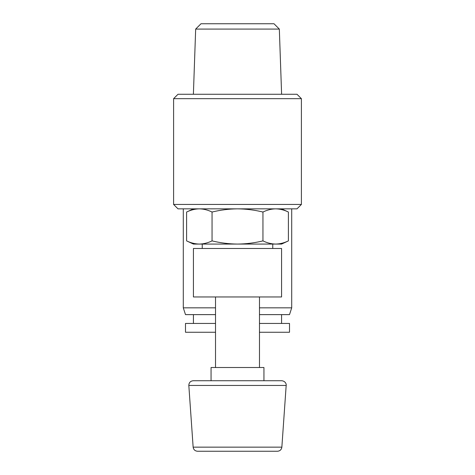 <?xml version="1.0" encoding="UTF-8"?>
<svg xmlns="http://www.w3.org/2000/svg" width="475" height="475" viewBox="0 0 475 475"><rect width="100%" height="100%" fill="white"/><g stroke="black" fill="none" stroke-linecap="round" stroke-linejoin="round"><path stroke-width="0.71" d="M173.595 98.675L301.405 98.675L301.405 204.44L173.595 204.44L173.595 98.675L178 94.264L297 94.264L301.405 98.675M193.426 208.846L186.61 212.028C190.819 209.986 195.059 208.923 199.334 208.846C195.065 208.929 190.825 209.992 186.61 212.028L186.61 240.89L193.426 244.073L199.334 244.073C203.597 243.99 207.836 242.927 212.052 240.89C220.489 242.927 228.974 243.99 237.5 244.073C246.02 243.99 254.505 242.933 262.948 240.89C267.152 242.933 271.397 243.99 275.666 244.073C279.935 243.99 284.175 242.927 288.39 240.89C284.181 242.933 279.941 243.99 275.666 244.073L281.574 244.073L288.39 240.89L288.39 212.028C284.181 209.986 279.941 208.923 275.666 208.846C271.403 208.929 267.164 209.992 262.948 212.028L262.948 240.89M186.61 240.89C190.819 242.933 195.059 243.99 199.334 244.073L275.666 244.073M188.824 385.451L193.141 447.153C193.539 449.665 195.005 451.03 197.535 451.25L277.465 451.25C280.001 451.03 281.461 449.665 281.859 447.153L286.176 385.451C286.49 384.685 285.802 381.17 281.776 380.736L193.224 380.736C190.404 381.039 188.937 382.613 188.824 385.451L286.176 385.451M211.054 380.736L263.946 380.736L263.946 367.513L211.054 367.513L211.054 380.736M215.519 367.513L215.519 296.958M193.426 296.958L281.574 296.958L281.574 248.478L193.426 248.478L193.426 296.958M202.243 248.478L202.243 244.073M262.948 212.028C254.511 209.986 246.026 208.929 237.5 208.846C228.98 208.923 220.495 209.986 212.052 212.028L212.052 240.89M212.052 212.028C207.848 209.986 203.603 208.923 199.334 208.846M279.33 29.082L195.67 29.082L200.996 23.75L274.004 23.75L279.33 29.082L281.61 94.264M195.67 29.082L193.39 94.264M173.595 204.44L178 208.846L297 208.846L301.405 204.44M291.709 208.846L291.709 307.842L259.481 307.842M215.519 307.842L183.291 307.842L183.291 208.846M259.481 323.439L289.507 323.439L289.507 332.257L259.481 332.257M215.519 332.257L185.493 332.257L185.493 323.439L215.519 323.439M281.574 314.622L281.574 323.439M291.709 307.842L289.507 314.622L259.481 314.622M215.519 314.622L185.493 314.622L183.291 307.842M193.141 447.153L281.859 447.153M259.481 367.513L259.481 296.958M272.757 248.478L272.757 244.073M281.574 208.846L288.39 212.028M193.426 314.622L193.426 323.439"/></g></svg>
